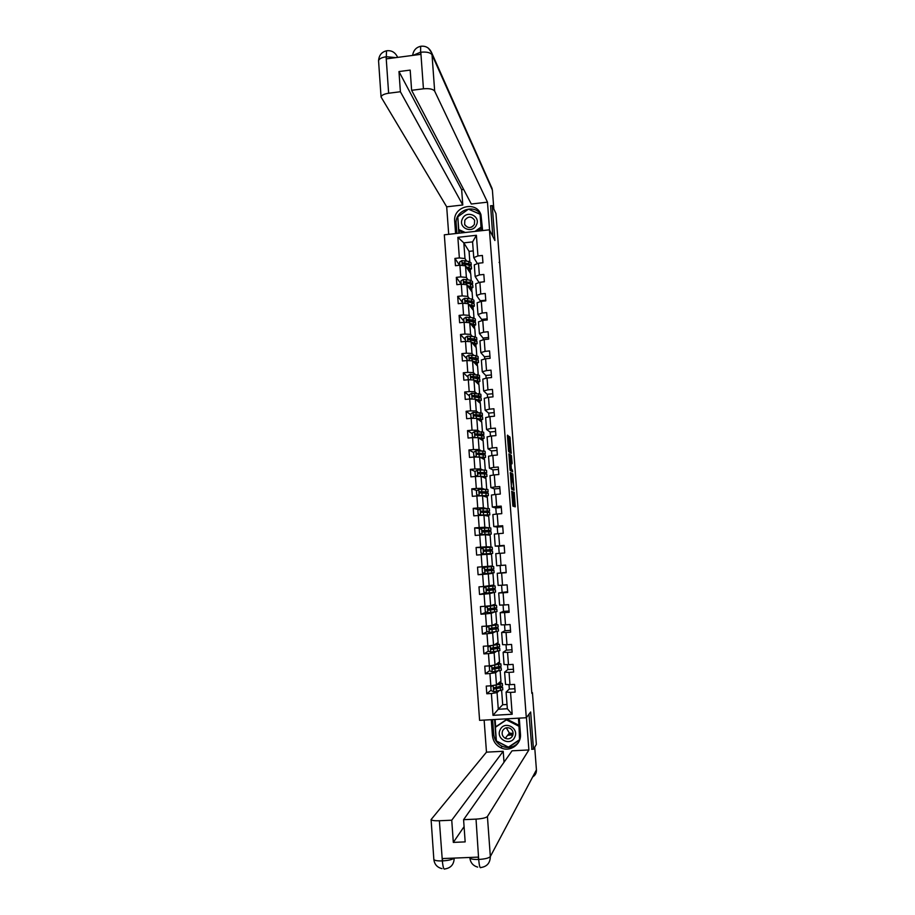 <?xml version="1.0" encoding="UTF-8"?>
<svg xmlns="http://www.w3.org/2000/svg" width="915" height="915" viewBox="0 0 915 915"><rect width="100%" height="100%" fill="white"/><g stroke="black" fill="none" stroke-linecap="round" stroke-linejoin="round"><path stroke-width="1.37" d="M511.702 491.161L512.88 506.098L515.282 506.853L514.207 492.213L514.276 498.16L512.972 491.698L512.72 497.749L511.702 491.161M508.042 734.768L509.026 735.317M508.431 436.993L507.505 435.14L507.448 436.226L508.523 450.42L508.763 451.724L511.222 453.405L509.987 437.107L509.152 436.444L509.106 437.519L510.684 451.461L509.06 450.329L508.431 436.993L507.516 437.073M531.649 749.293L533.491 749.202L530.666 711.984L526.308 717.737L489.434 229.814L494.901 240.519L492.247 205.612L495.987 213.63L531.844 693.364L532.427 692.678L531.798 692.724M533.491 749.202L536.362 744.421L532.427 692.678M510.341 472.552L511.599 489.216L514.024 490.268L512.777 473.89L510.341 472.552M509.952 469.166L508.923 453.829L511.382 455.476L512.057 462.716L512.011 463.813L510.993 463.253L511.291 468.32L512.686 471.808L510.181 470.447L509.952 469.166M526.308 717.737L479.597 720.345L444.324 234.812L489.434 229.814M459.57 265.258L454.927 258.419L455.453 265.705L459.902 265.224L460.76 276.89L456.31 277.359L456.848 284.668L461.297 284.199L462.155 295.9L457.706 296.357L458.232 303.677L462.704 303.22L463.562 314.943L459.101 315.389L459.627 322.732L464.099 322.274L464.969 334.032L460.497 334.478L461.034 341.833L465.506 341.387L466.375 353.179L461.892 353.613L462.43 360.979L466.913 360.544L467.782 372.359L463.299 372.782L463.836 380.171L468.32 379.748L469.201 391.597L464.706 392.009L465.255 399.42L469.738 398.997L470.619 410.869L466.112 411.281L466.661 418.704L471.156 418.304L472.037 430.199L467.531 430.599L468.08 438.045L472.586 437.644L473.455 449.574L468.949 449.963L469.498 457.42L474.004 457.043L474.885 468.995L470.367 469.372L470.916 476.852L475.434 476.475L476.315 488.461L471.797 488.839L472.346 496.33L476.864 495.964L477.756 507.985L473.227 508.34L473.776 515.854L478.305 515.5L479.185 527.543L474.656 527.898L475.205 535.435L479.746 535.081L480.638 547.159L476.097 547.502L476.646 555.05L481.187 554.719L482.079 566.82L477.538 567.151L478.088 574.723L482.64 574.403L483.532 586.538L478.98 586.858L479.529 594.441L484.081 594.132L484.984 606.29L480.421 606.599L480.981 614.217L485.545 613.908L486.437 626.1L481.873 626.398L482.434 634.026L486.997 633.729L487.901 645.956L483.326 646.253L483.886 653.893L488.461 653.607L489.365 665.868L484.778 666.143L485.339 673.817L489.925 673.532L490.829 685.815L486.242 686.09L486.803 693.776L491.389 693.513L493.002 715.336L512.183 714.249L507.333 708.748L506.087 692.106L509.335 688.984M454.927 258.419L459.364 257.939L457.855 237.34L476.395 235.292L477.939 255.937L482.399 255.457L482.948 262.754L478.476 263.234L479.357 274.923L483.829 274.454L484.378 281.774L479.895 282.243L480.775 293.967L485.259 293.498L485.808 300.841L481.324 301.298L482.205 313.044L486.688 312.598L487.238 319.953L482.754 320.399L483.635 332.179L488.13 331.733L488.679 339.11L484.184 339.545L485.064 351.36L489.559 350.925L490.12 358.314L485.613 358.749L486.506 370.586L491.012 370.152L491.561 377.563L487.055 377.987L487.935 389.847L492.453 389.435L493.013 396.858L488.496 397.282L489.388 409.177L493.906 408.765L494.466 416.211L489.937 416.611L490.829 428.54L495.358 428.14L495.919 435.597L491.389 435.998L492.281 447.95L496.811 447.561L497.371 455.041L492.842 455.43L493.734 467.416L498.275 467.027L498.835 474.53L494.294 474.908L495.198 486.917L499.739 486.551L500.299 494.066L495.758 494.432L496.651 506.475L501.203 506.109L501.775 513.658L497.211 514.013L498.115 526.079L502.678 525.725L503.239 533.285L498.686 533.639L499.59 545.74L504.154 545.397L504.714 552.969L500.15 553.312L501.054 565.436L505.629 565.104L506.201 572.699L501.626 573.03L502.529 585.188L507.116 584.868L507.676 592.474L503.101 592.794L504.016 604.987L508.591 604.678L509.163 612.307L504.588 612.615L505.492 624.831L510.09 624.533L510.662 632.185L506.064 632.482L506.979 644.732L511.577 644.435L512.16 652.109L507.562 652.395L508.477 664.679L513.075 664.393L513.658 672.09L509.049 672.365L509.964 684.683L514.573 684.409L515.156 692.117L510.547 692.381L512.183 714.249M467.965 279.773L466.387 277.451L465.529 265.819L470.722 273.711L471.225 280.436M478.98 282.415L475.16 276.524L474.29 264.881L478.476 263.234M465.529 265.819L459.902 265.224M466.387 277.451L460.76 276.89M479.357 274.923L475.16 276.524M469.395 298.599L467.782 296.391L466.925 284.737L472.083 292.102L472.609 299.194M480.364 300.966L476.566 295.476L475.697 283.81L479.895 282.243M466.925 284.737L461.297 284.199M467.782 296.391L462.155 295.9M480.775 293.967L476.566 295.476M470.825 317.471L469.189 315.378L468.32 303.688L473.455 310.54L474.004 318.008M481.748 319.564L477.985 314.486L477.115 302.785L481.324 301.298M468.32 303.688L462.704 303.22M469.189 315.378L463.562 314.943M482.205 313.044L477.985 314.486M472.266 336.377L470.596 334.398L469.727 322.686L474.828 329.011L475.4 336.857M483.143 338.207L479.403 333.529L478.522 321.806L482.754 320.399M469.727 322.686L464.099 322.274M470.596 334.398L464.969 334.032M483.635 332.179L479.403 333.529M473.718 355.34L472.003 353.476L471.134 341.73L476.2 347.54L476.807 355.752M484.538 356.896L480.821 352.618L479.952 340.872L484.184 339.545M471.134 341.73L465.506 341.387M472.003 353.476L466.375 353.179M485.064 351.36L480.821 352.618M475.182 374.349L473.41 372.599L472.54 360.83L477.573 366.103L478.213 374.693M485.934 375.619L482.251 371.765L481.37 359.972L485.613 358.749M472.54 360.83L466.913 360.544M473.41 372.599L467.782 372.359M486.506 370.586L482.251 371.765M476.658 393.393L474.828 391.769L473.959 379.965L478.957 384.723L479.62 393.679M487.34 394.399L483.669 390.945L482.8 379.13L487.055 377.987M473.959 379.965L468.32 379.748M474.828 391.769L469.201 391.597M487.935 389.847L483.669 390.945M478.168 412.493L476.246 410.984L475.377 399.146L480.341 403.378L481.027 412.711M488.747 413.214L485.11 410.183L484.229 398.334L488.496 397.282M475.377 399.146L469.738 398.997M476.246 410.984L470.619 410.869M489.388 409.177L485.11 410.183M479.7 431.628L477.676 430.244L476.795 418.384L481.725 422.078L482.445 431.788M490.154 432.086L486.54 429.455L485.659 417.583L489.937 416.611M476.795 418.384L471.156 418.304M477.676 430.244L472.037 430.199M490.829 428.54L486.54 429.455M481.267 450.809L479.094 449.551L478.225 437.667L483.12 440.824L483.863 450.912M491.561 450.992L487.981 448.785L487.089 436.89L491.389 435.998M478.225 437.667L472.586 437.644M479.094 449.551L473.455 449.574M492.281 447.95L487.981 448.785M482.914 470.036L480.524 468.903L479.643 456.985L484.504 459.604L485.282 470.081M492.979 469.944L489.422 468.16L488.53 456.23L492.842 455.43M479.643 456.985L474.004 457.043M480.524 468.903L474.885 468.995M493.734 467.416L489.422 468.16M484.687 489.296L481.965 488.313L481.084 476.36L485.911 478.442L486.711 489.296M494.397 488.942L490.863 487.581L489.983 475.617L494.294 474.908M481.084 476.36L475.434 476.475M481.965 488.313L476.315 488.461M495.198 486.917L490.863 487.581M486.688 508.591L483.394 507.756L482.514 495.781L487.306 497.314L488.141 508.568M495.816 507.997L492.316 507.047L491.424 495.061L495.758 494.432M482.514 495.781L476.864 495.964M483.394 507.756L477.756 507.985M496.651 506.475L492.316 507.047M489.376 527.875L484.836 527.257L483.955 515.248L488.713 516.243L489.571 527.875M497.245 527.086L493.768 526.56L492.876 514.55L497.211 514.013M483.955 515.248L478.305 515.5M484.836 527.257L479.185 527.543M498.115 526.079L493.768 526.56M490.989 546.907L486.288 546.804L485.396 534.772L490.12 535.206L490.989 546.907L483.566 547.696M499.213 553.381L498.675 546.209L495.221 546.129L494.329 534.086L498.686 533.639M485.396 534.772L479.746 535.081M486.288 546.804L480.638 547.159M499.59 545.74L495.221 546.129M487.729 566.396L486.837 554.33L491.527 554.227L492.396 565.95L482.079 566.82M501.054 565.436L496.685 565.745L495.781 553.667L500.15 553.312M486.837 554.33L481.187 554.719M489.182 586.035L488.29 573.945L492.945 573.282L493.814 585.028L483.532 586.538M506.178 572.413L497.245 573.293L498.149 585.406L502.529 585.188M488.29 573.945L482.64 574.403M501.626 573.03L497.245 573.293M490.634 605.73L489.742 593.606L494.352 592.382L495.232 604.163L490.634 605.73L484.984 606.29M507.619 591.685L498.709 592.977L499.613 605.112L504.016 604.987M489.742 593.606L484.081 594.132M503.101 592.794L498.709 592.977M495.804 611.849L496.651 623.344L492.098 625.471L491.195 613.313L494.558 612.009M503.536 611.334L500.185 612.707L501.088 624.865L505.492 624.831M491.195 613.313L485.545 613.908M492.098 625.471L486.437 626.1M504.588 612.615L500.185 612.707M497.257 631.407L498.08 642.57L493.551 645.258L492.659 633.066L495.335 631.693M504.977 630.675L501.649 632.482L502.564 644.675L506.979 644.732M492.659 633.066L486.997 633.729M493.551 645.258L487.901 645.956M506.064 632.482L501.649 632.482M498.709 651.023L499.51 661.842L495.026 665.091L494.123 652.875L496.41 651.4M506.43 650.073L503.124 652.304L504.039 664.53L508.477 664.679M494.123 652.875L488.461 653.607M495.026 665.091L489.365 665.868M507.562 652.395L503.124 652.304M500.162 670.684L500.94 681.149L496.49 684.98L495.587 672.731L497.623 671.152M507.882 669.506L504.611 672.182L505.526 684.431L509.964 684.683M495.587 672.731L489.925 673.532M498.732 683.048L502.335 683.482L500.082 684.294L490.829 685.815M509.049 672.365L504.611 672.182M501.626 690.39L502.69 704.744L498.286 709.262L497.062 692.632L498.915 690.939M497.062 692.632L491.389 693.513M507.333 708.748L498.286 709.262L493.002 715.336M510.547 692.381L506.087 692.106M492.247 205.612L490.474 205.806M499.075 262.388L499.693 262.319M502.69 704.744L507.013 704.493M473.249 250.904L469.063 251.362L463.825 242.852L464.992 258.568L466.559 260.992M469.063 251.362L469.83 261.724M477.436 263.646L473.753 257.618L472.575 241.892L463.825 242.852L457.855 237.34M470.584 273.505L470.321 269.925M471.957 291.908L471.705 288.522M473.318 310.357L473.078 307.154M474.691 328.851L474.473 325.832M476.063 347.391L475.857 344.566M477.447 365.977L477.253 363.335M478.831 384.597L478.648 382.15M480.215 403.263L480.043 401.01M481.599 421.975L481.439 419.916M482.994 440.733L482.846 438.857M484.378 459.536L484.264 457.855M484.024 454.709L483.978 454.08M485.785 478.385L485.671 476.898M485.453 473.89L485.385 473.112M487.18 497.28L487.089 495.987M486.872 493.128L486.803 492.19M488.587 516.22L488.507 515.122M488.301 512.4L488.221 511.313M489.994 535.195L489.925 534.303M489.731 531.718L489.639 530.483M491.401 554.227L491.355 553.518M491.172 551.093L491.069 549.698M492.613 570.445L492.499 569.016M492.327 566.614L492.27 565.962M494.043 589.763L493.94 588.471M493.757 585.92L493.688 585.062M495.473 609.115L495.392 607.983M495.187 605.273L495.107 604.209M496.914 628.525L496.845 627.541M496.628 624.659L496.536 623.401M498.355 647.98L498.298 647.145M498.069 644.114L497.966 642.639M499.807 667.481L499.75 666.795M499.521 663.604L499.396 661.922M500.963 683.139L500.825 681.252M476.395 235.292L472.575 241.892M464.992 258.568L459.364 257.939M477.939 255.937L473.753 257.618M499.762 683.07L499.693 682.224M491.069 690.104L486.803 693.776M514.905 688.755L509.335 689.087L509.003 684.626M513.441 669.254L507.882 669.586L507.516 664.645M489.639 670.661L485.339 673.817M498.32 663.558L498.252 662.746M511.977 649.787L506.43 650.142L506.029 644.72M488.427 651.125L483.886 653.893M497.165 647.957L497.12 647.34M496.868 644.091L496.811 643.314M510.524 630.378L504.988 630.732L504.542 624.842M487.421 631.59L482.434 634.026M495.724 628.525L495.656 627.713M495.438 624.67L495.381 623.938M509.072 611.003L503.536 611.38L503.067 605.009M486.54 612.158L480.981 614.217M494.283 609.15L494.214 608.132M493.997 605.295L493.951 604.598M502.095 592.074L501.592 585.234M485.842 592.851L479.529 594.441M494.237 592.394L486.906 593.057M486.7 590.186L486.654 589.557M492.853 589.809L492.762 588.597M492.567 585.977L492.522 585.314M500.654 572.801L500.116 565.504M485.488 573.705L478.088 574.723M492.819 573.293L485.465 573.476M485.259 570.663L485.213 570.011M491.424 570.525L491.321 569.107M491.138 566.694L491.092 566.076M504.176 545.798L498.675 546.209M483.566 547.628L476.097 547.502M483.818 551.162L483.772 550.51M490.223 554.25L490.166 553.621M489.994 551.162L489.891 549.801M497.737 533.731L497.245 527.051L502.747 526.628M489.216 527.886L482.88 528.172M480.924 528.687L474.656 527.898M482.388 531.707L490.966 530.265L482.765 530.551L482.205 531.741L482.88 532.05L491.069 531.752L491.241 534.086L483.635 534.863M488.793 535.081L488.747 534.417M488.553 531.775L488.461 530.609M496.273 514.127L495.816 507.951L501.306 507.516M478.854 509.655L473.227 508.34M487.386 515.969L487.329 515.271M487.123 512.423L487.043 511.462M494.821 494.569L494.397 488.885L499.876 488.438M476.944 490.577L471.797 488.839M485.968 496.891L485.911 496.159M485.693 493.116L485.636 492.362M493.357 475.068L492.979 469.875L498.446 469.418M475.137 471.488L470.367 469.372M484.561 477.859L484.504 477.092M491.904 455.601L491.561 450.901L497.028 450.432M473.593 452.502L468.949 449.963M483.154 458.873L483.097 458.072M490.463 436.192L490.143 431.983L495.61 431.491M472.209 433.619L467.531 430.599M481.748 439.932L481.69 439.109M489.01 416.828L488.736 413.1L494.192 412.608M470.825 414.781L466.112 411.281M480.352 421.049L480.284 420.179M487.569 397.51L487.329 394.262L492.773 393.759M469.441 395.989L464.706 392.009M478.957 402.2L478.888 401.296M486.128 378.238L485.922 375.47L491.366 374.956M472.46 376.74L471.179 376.866M468.068 377.243L463.299 372.782M470.996 377.152L473.307 376.831M477.561 383.396L477.493 382.459M484.698 359.012L484.527 356.724L489.96 356.198M472.483 357.891L469.612 358.394M466.696 358.543L461.892 353.613M476.166 364.628L476.097 363.667M483.269 339.831L483.131 338.024L488.553 337.486M471.534 339.168L468.24 339.694M465.323 339.888L460.497 334.478M474.782 345.916L474.713 344.921M481.839 320.707L481.736 319.369L487.157 318.82M469.555 320.593L467.062 320.845M463.951 321.279L459.101 315.389M473.398 327.25L473.318 326.22M480.409 301.618L480.352 300.76L485.762 300.2M462.59 302.705L457.706 296.357M472.014 308.618L471.946 307.566M478.991 282.586L484.367 281.626M461.229 284.188L456.31 277.359M470.642 290.044L470.562 288.946M469.269 271.503L469.189 270.382M512.537 497.851L513.967 498.218M514.161 498.286L512.755 498.309M514.139 506.498L513.544 498.343M512.286 481.702L511.577 473.993L510.261 473.284M512.88 489.777L512.812 488.61M511.462 486.7L511.622 487.592L513.773 488.507L512.926 482.011L511.474 481.301L511.279 486.723M512.549 488.633L511.382 488.13M508.854 454.698L511.382 455.476M510.879 463.265L510.181 455.579M510.193 469.406L512.537 470.173M511.485 471.179L511.325 470.276M509.987 462.578L511.05 469.326L509.987 462.578M509.541 451.553L508.58 450.946M510.078 452.628L509.998 451.518M491.355 686.422L491.321 685.747M493.002 685.495L490.817 686.788L491.103 690.596L493.688 691.729L502.804 689.784L502.632 687.462M494.706 685.244L496.41 684.992M496.868 684.649L500.722 683.608L498.492 683.265M490.817 686.788L492.888 685.518M502.346 683.551L502.518 685.873L494.352 687.714L493.963 689.098L502.621 687.382L499.041 686.936M498 687.131L501.008 687.508L493.963 689.109M491.607 685.701L492.499 685.735M512.995 734.562L509.015 733.533M500.162 729.77C495.324 738.988 510.559 746.823 514.71 737.227C519.537 727.974 504.279 720.185 500.162 729.77M502.632 730.73C501.477 733.944 502.358 736.472 505.252 738.313C508.397 739.526 510.844 738.691 512.572 735.832C513.704 732.743 512.915 730.273 510.193 728.386C506.979 726.979 504.451 727.768 502.632 730.73M513.121 733.475L509.369 733.087L506.292 727.791M518.977 725.423L519.526 739.697L508.443 747.143L496.376 740.933L495.37 727.311L495.999 726.613L506.99 719.201L518.965 725.309M519.926 739.126L519.526 739.697M495.37 727.311L506.418 719.876L518.496 726.041M506.99 719.201L506.418 719.876M508.934 735.397L507.962 734.871M462.407 218.845C457.717 227.789 472.392 234.309 476.406 225.033C481.096 216.054 466.398 209.581 462.407 218.845M464.831 220.195L464.637 224.369C467.714 228.567 470.962 228.59 474.405 224.427L474.622 220.321C471.568 216.043 468.308 216.009 464.831 220.195M481.656 228.373L477.836 231.095M463.688 232.662L459.479 230.797L458.735 229.562L457.786 216.798L468.457 209.158L480.089 214.293L481.05 227.08L474.988 231.415M481.633 228.19L481.05 227.08M480.684 215.437L480.089 214.293M465.3 232.49L458.735 229.562M471.339 227.252L472.895 226.348M518.45 742.5C513.921 747.452 508.488 748.71 502.163 746.285C497.142 743.758 494.317 739.686 493.688 734.059L492.43 735.511C493.059 741.184 495.907 745.29 500.963 747.83C510.124 752.416 521.607 744.284 520.452 734.002L519.263 718.126M492.43 735.511L491.264 719.693M484.138 720.094L486.471 752.153L503.204 751.284L451.747 820.206L439.372 820.755L442.368 861.152M504.016 762.241L503.204 751.284M464.077 826.668L453.314 842.395L465.163 841.892L463.585 819.68L512.057 750.815L528.881 749.945L487.421 816.512L490.337 856.543L536.43 769.87L534.703 747.178M526.434 717.566L528.881 749.945M486.471 752.153L431.091 819.577C431.777 820.515 434.545 820.904 439.372 820.755M536.43 769.87C536.533 772.992 535.286 775.337 532.679 776.915M463.585 819.68L476.029 819.119C482.205 818.708 486.002 817.838 487.421 816.512M453.314 842.395L451.747 820.206M469.841 857.63L469.864 857.904C470.47 859.048 473.352 859.562 478.511 859.46L478.339 857.115L442.425 858.567L442.585 860.901C448.647 860.489 452.49 859.551 454.126 858.098M531.912 749.282L528.984 714.192M493.688 734.059L492.625 719.613M519.983 738.92L518.428 718.172M494.592 719.499L496.17 740.978L508.614 747.383L519.651 739.972M508.992 746.766L519.789 739.583M509.049 746.789L508.614 747.383M495.095 719.476L495.656 727.002M454.195 858.098C454 864.423 450.878 868.038 444.85 868.941C443.821 869.868 442.997 867.283 442.368 861.175L442.585 860.901M478.934 859.437C485.133 859.036 488.93 858.076 490.337 856.543C490.177 862.982 487.009 866.642 480.844 867.523C479.998 868.461 479.288 865.853 478.694 859.711L476.029 819.119M482.628 230.569L480.993 214.831C476.635 200.396 452.856 206.252 454.686 221.247L455.59 233.565M489.594 230.134L487.478 202.169L471.305 204.011L411.624 90.31L423.439 88.801L420.809 52.212L420.568 54.374L386.633 58.834L386.096 56.776L388.635 93.239C384.071 93.948 381.544 95.194 381.063 97.001L446.692 206.813L462.784 204.983L461.652 189.657L463.653 189.428M448.705 234.32L446.692 206.813M487.478 202.169L434.671 91.145C433.081 89.064 429.341 88.286 423.439 88.801M491.504 187.232L492.396 190.103L493.826 208.997M411.624 90.31L410.183 70.1L398.974 71.553L400.393 91.74L388.635 93.239M400.393 91.74L462.784 204.983M490.6 205.795L492.796 236.402M398.974 71.553L461.652 189.657M480.901 214.567C474.164 203.267 454.561 210.587 456.185 223.752L454.686 221.247M456.905 233.417L456.185 223.752M457.797 216.821L458.804 233.199M481.828 230.66L480.604 214.362L468.469 209.169M459.067 230.123L459.296 233.153M413.031 55.358L420.408 52.258M421.495 46.185L420.648 46.299L420.625 51.983M387.503 50.68L386.496 50.817L386.313 56.513M491.801 665.525L489.365 666.978L489.639 670.787L492.236 671.896L501.351 670.157L501.168 667.824M489.365 666.978L491.755 665.537L500.882 663.867L497.142 663.558M495.209 664.953L499.258 663.993L496.902 663.73M500.882 663.935L501.054 666.257L492.899 667.893L492.476 669.254L501.168 667.767L496.056 667.447M494.981 667.641L499.556 667.893L492.476 669.254M489.468 666.074L490.543 666.257M495.244 644.251L497.817 644.435L490.52 645.67L487.912 647.225L488.187 651.023L490.772 652.132L499.887 650.576L499.716 648.243L491.344 648.14M490.303 645.796L499.43 644.309L495.484 644.114M499.43 644.354L499.601 646.688L491.435 648.129L490.978 649.467L499.716 648.197M493.368 649.273L493.288 648.186L498.103 648.312L490.978 649.467M493.288 648.186L491.115 648.277M496.365 624.945L489.068 625.986L486.46 627.518L486.746 631.304L489.319 632.402L496.182 631.579L498.446 631.041L498.275 628.708M488.85 626.089L497.977 624.796L493.688 624.728M496.365 624.911L493.448 624.831M497.977 624.831L498.16 627.164L489.983 628.411L489.502 629.714L498.263 628.674L489.548 628.788M491.915 629.612L491.858 628.765L496.651 628.788L489.502 629.714M491.858 628.765L489.514 628.88M491.344 605.49L494.924 605.444L487.626 606.348L485.019 607.857L485.293 611.632L487.867 612.718L496.994 611.563L496.822 609.218L488.038 609.459M486.094 611.963L485.465 611.7M487.409 606.428L496.536 605.33L491.561 605.41M496.536 605.353L496.708 607.697L488.53 608.75L488.027 610.031L496.822 609.196M490.463 609.996L490.429 609.401L495.209 609.31L488.885 610.168L488.118 609.104M490.429 609.401L488.05 609.527M493.482 586.035L485.957 586.812L483.578 588.242L483.852 592.005L486.425 593.092L495.553 592.119L495.381 589.775L486.688 590.186M485.385 592.657L484.024 592.085M485.957 586.812L495.095 585.909L485.293 586.378M493.482 586.023L483.635 586.526L483.738 588.151M495.095 585.92L495.267 588.265L487.089 589.123L486.563 590.381L495.381 589.763M489.022 590.427L493.768 589.878L487.432 590.575L486.688 589.466M488.999 590.072L486.711 590.221M487.295 567.025L492.041 566.648L484.458 567.277L482.136 568.673L482.411 572.435L484.984 573.511L494.111 572.733L493.94 570.377L485.533 570.937M484.63 573.362L482.663 573.476L482.582 572.504M484.515 567.243L493.654 566.534L482.251 567.323L482.297 568.581M487.295 566.98L482.205 567.334M493.654 566.534L493.826 568.89L485.648 569.553L485.11 570.788L493.94 570.377M487.581 570.903L492.327 570.491L485.991 571.029L485.282 569.862M487.569 570.8L485.556 570.937M492.396 549.56L484.207 550.029L483.646 551.242L484.447 550.029L492.396 549.56L492.213 547.204L483.086 547.73L480.707 549.16L480.981 552.912L483.543 553.975L492.682 553.392L484.046 554.181M483.543 553.975L491.069 553.506L484.046 554.261M482.605 548.016L480.798 548.188L480.867 549.069M483.646 551.242L492.499 551.036L492.682 553.392M490.955 530.254L490.783 527.921L481.645 528.252L479.277 529.693L479.551 533.434L482.102 534.486L491.241 534.097M482.102 534.486L489.639 534.211L482.194 534.943M480.535 528.927L479.437 529.602M482.319 531.112L484.595 530.506M482.205 531.741L483.017 530.586L489.353 530.391L484.63 530.917M480.867 512.068L489.536 511.028L489.353 508.694L480.215 508.832L477.847 510.273L478.122 514.001L480.672 515.053L489.811 514.848L485.122 515.5M480.672 515.053L488.21 514.962L484.893 515.442M489.536 511.028L481.336 511.13L480.764 512.297L489.639 512.514L489.811 514.825M480.855 512L483.212 511.782L483.166 511.142M480.764 512.297L481.587 511.188L487.935 511.142L483.212 511.782M479.586 493.013L488.107 491.835L487.935 489.502L478.785 489.456L476.418 490.897L476.692 494.615L479.243 495.667L488.393 495.644L484.287 496.353M479.243 495.667L486.791 495.77L484.046 496.273M488.107 491.835L479.906 491.744L479.323 492.888L488.221 493.311L488.393 495.61M479.517 492.922L481.805 492.693L481.736 491.812M479.323 492.888L480.158 491.835L486.506 491.95L481.805 492.693M486.677 472.643L486.517 470.367L484.207 470.047L477.367 470.127L474.999 471.568L475.274 475.285L477.824 476.315L486.963 476.498L483.189 477.275M477.824 476.315L485.373 476.612L482.937 477.161M478.053 476.418L475.274 475.285M479.746 473.844L486.688 472.689L478.488 472.415L477.882 473.535L486.791 474.164L486.963 476.441M476.12 475.628L475.526 476.475M478.339 473.867L480.398 473.65L480.318 472.529M477.882 473.535L478.728 472.529L483.177 472.552L485.087 472.803L480.398 473.65M476.463 457.02L485.545 457.386L481.976 458.243M479.906 457.134L483.955 457.5L481.725 458.106M476.315 457.02L473.856 455.99L473.581 452.296L475.949 450.843L485.099 451.267L485.259 453.531M473.856 455.99L476.395 457.02M480.741 454.606L485.27 453.588L477.058 453.131L476.463 454.24L485.373 455.064L485.545 457.317M475.24 456.585L474.096 457.043M476.463 454.24L477.31 453.268L481.748 453.371L483.669 453.703L479.677 454.572M473.078 437.644L472.998 437.027M478.671 437.953L482.537 438.434L480.444 439.097M478.259 437.69L484.138 438.319L480.707 439.269M474.553 437.656L472.437 436.752L472.174 433.058L474.53 431.617L483.68 432.223L483.852 434.465M472.437 436.752L474.679 437.656M480.684 435.471L483.852 434.534L481.542 434.042L475.64 433.882L475.034 434.98L483.966 435.998L484.126 438.251M475.034 434.98L475.892 434.053L480.341 434.236L482.262 434.648L479.643 435.426M477.39 418.83L481.13 419.413L479.14 420.134M476.978 418.521L482.72 419.299L479.414 420.34M472.758 418.327L471.031 417.56L470.756 413.877L473.112 412.425L482.274 413.214L482.434 415.444M471.031 417.56L472.964 418.327M480.146 416.394L482.445 415.524L480.123 414.93L474.222 414.689L473.615 415.776L482.548 416.988L482.72 419.219M473.615 415.776L474.485 414.884L478.922 415.147L480.855 415.639L479.094 416.325M476.075 399.752L479.723 400.438L477.813 401.228M475.663 399.397L481.313 400.335L478.088 401.456M470.939 399.031L469.624 398.414L469.349 394.731L471.705 393.278L480.867 394.262L481.027 396.469M473.581 395.783L472.62 395.909M469.624 398.414L471.214 399.043M479.323 397.385L481.038 396.561L478.717 395.863L472.815 395.543L472.197 396.618L481.141 398.025L481.301 400.232M472.197 396.618L473.066 395.76L477.516 396.103L479.449 396.675L478.259 397.293M474.748 380.72L478.316 381.521L476.475 382.356M474.336 380.32L479.906 381.406L476.749 382.619M469.098 379.782L468.217 379.302L467.942 375.642L470.299 374.189L479.46 375.344L479.62 377.54M468.217 379.302L469.452 379.794M478.293 378.421L479.632 377.643L477.298 376.854L471.408 376.442L470.779 377.495L479.735 379.096L479.906 381.303M470.779 377.495L471.66 376.694L476.109 377.094L478.042 377.758L477.241 378.295M473.41 361.734L476.921 362.637L475.125 363.529M472.986 361.299L478.511 362.523L475.4 363.827M467.233 360.567L466.547 356.587L468.892 355.134L475.731 355.58L478.053 356.484L478.225 358.657M477.161 359.526L478.225 358.772L475.903 357.879L470.001 357.388L469.372 358.428L478.339 360.224L478.499 362.409M472.769 357.925L469.544 358.406M466.822 360.247L467.668 360.59M469.372 358.428L470.264 357.662L474.702 358.142L476.646 358.886L476.12 359.355M472.06 342.793L475.526 343.8L473.764 344.761M471.637 342.313L477.104 343.685L474.062 345.081M465.552 341.398L465.152 337.589L467.496 336.137L474.325 336.663L476.658 337.658L476.818 339.82M472.037 339.065L468.206 339.694L469.326 338.71L473.307 339.236L474.908 340.46M475.96 340.677L476.829 339.945L474.496 338.962L468.606 338.378L467.965 339.408L476.932 341.398L477.104 343.56M470.71 323.899L474.13 325.008L472.415 326.026M470.287 323.372L475.709 324.894L472.7 326.381M464.019 322.274L463.756 318.637L466.101 317.173L472.929 317.791L475.262 318.877L475.423 321.028M471.156 320.261L467.908 320.868M474.713 321.874L475.434 321.165L473.101 320.078L467.199 319.415L466.57 320.433L475.548 322.606L475.697 324.756M466.57 320.433L467.462 319.747L471.911 320.376L473.638 321.6M469.349 305.061L472.735 306.262L471.053 307.337M468.926 304.489L474.325 306.148L471.351 307.726M462.624 303.22L462.372 299.72L464.706 298.267L471.534 298.953L473.879 300.154L474.039 302.282M470.173 301.504L467.782 302.03M473.432 303.128L474.05 302.43L471.705 301.252L465.804 300.497L465.175 301.504L471.808 302.693L474.153 303.872L474.313 305.999M469.624 305.416L470.379 305.221M465.175 301.504L466.067 300.852L470.516 301.561L472.346 302.796M467.988 286.258L471.351 287.55L469.704 288.694M467.565 285.652L472.929 287.447L470.001 289.117M461.229 284.199L460.977 280.859L463.31 279.395L470.138 280.173L472.483 281.465L472.643 283.57M463.997 282.918L464.683 282.003L469.121 282.781L467.13 283.307M472.14 284.416L472.655 283.73L470.31 282.461L464.42 281.626L463.779 282.632L470.413 283.902L472.769 285.171L472.918 287.287M468.354 286.784L469.338 286.498M469.121 282.781L471.019 284.027M466.627 267.5L469.967 268.896L468.343 270.097M466.204 266.848L471.545 268.793L468.64 270.554M459.833 265.236L459.593 262.045L461.926 260.581L468.755 261.438L471.099 262.822L471.259 264.915M468 264.115L466.341 264.618M470.825 265.75L471.271 265.087L468.915 263.714L463.024 262.799L462.384 263.794L469.029 265.156L471.374 266.517L471.534 268.621M467.085 268.187L468.228 267.82M462.601 264.08L463.756 263.257L469.67 265.304M512.114 497.794L512.72 497.749M512.125 497.886L512.926 497.817M514.116 505.801L515.317 505.709M511.577 473.993L512.777 473.89M511.794 475.24L512.995 475.148M512.857 489.239L514.058 489.136M512.537 488.633L513.75 488.541M510.398 456.848L511.599 456.745M510.856 462.818L512.057 462.716M510.296 469.692L511.508 469.589M509.964 469.418L511.05 469.326M507.974 443.112L508.889 443.032M509.472 451.564L510.684 451.461M509.083 437.176L509.987 437.107M509.175 438.479L510.204 438.388M510.067 452.422L511.268 452.319M507.425 435.757L508.202 435.689M493.162 685.472L493.631 691.694M500.379 688.217L500.551 690.619M496.285 688.743L496.193 687.474M500.082 684.294L500.265 686.696M496.41 688.984L496.582 691.397M496.113 685.049L496.296 687.462M508.809 734.722L512.732 735.466M512.8 735.283L508.385 734.345M433.824 859.139L433.847 859.437C434.556 860.546 437.324 861.026 442.174 860.912M492.396 190.103L432.029 54.786L434.671 91.145M378.593 61.294L378.558 60.779C378.97 55.312 381.624 51.995 386.496 50.817C391.323 50.142 394.948 52.132 397.362 56.764L397.568 57.393M428.323 48.118L431.606 52.613L432.029 54.786C430.427 52.544 426.687 51.686 420.809 52.212M381.063 97.001L378.558 60.779C379.027 58.846 381.532 57.508 386.096 56.776M395.829 57.622L386.485 56.73M491.698 665.594L492.167 671.873M498.915 668.499L499.087 670.889M494.821 668.991L494.729 667.676M498.629 664.576L498.801 666.978M494.946 669.185L495.118 671.587M494.649 665.251L494.832 667.664M490.246 645.83L490.715 652.098M497.451 648.815L497.634 651.206M497.165 644.915L497.348 647.305M493.482 649.433L493.665 651.835M493.196 645.51L493.368 647.912M488.793 626.123L489.25 632.368M495.999 629.188L496.182 631.579M495.713 625.288L495.896 627.679M492.03 629.726L492.201 632.128M491.744 625.814L491.915 628.216M487.352 606.462L487.809 612.695M494.546 609.607L494.729 611.986M494.26 605.719L494.443 608.098M490.577 610.076L490.749 612.467M490.291 606.176L490.463 608.567M485.899 586.847L486.357 593.069M493.105 590.072L493.276 592.451M492.819 586.195L492.991 588.574M489.125 590.472L489.308 592.851M488.839 586.584L489.022 588.963M484.458 567.277L484.916 573.488M491.664 570.583L491.835 572.962M491.378 566.717L491.549 569.096M487.684 570.914L487.855 573.293M487.398 567.025L487.569 569.404M483.029 547.765L483.475 553.952M490.223 551.15L490.394 553.518M489.937 547.296L490.108 549.652M486.242 551.402L486.414 553.769M485.957 547.525L486.128 549.904M481.587 528.287L482.045 534.463M488.782 531.764L488.953 534.12M488.496 527.909L488.667 530.265M484.801 531.935L484.984 534.303M484.527 528.081L484.698 530.448M480.158 508.866L480.615 515.031M487.352 512.411L487.523 514.768M487.066 508.58L487.238 510.925M483.372 512.526L483.543 514.882M483.086 508.671L483.257 511.028M478.728 489.491L479.185 495.633M485.922 493.116L486.094 495.473M485.636 489.285L485.808 491.641M481.942 493.151L482.113 495.507M481.656 489.308L481.828 491.664M477.31 470.161L477.756 476.292M484.493 473.867L484.664 476.212M484.207 470.047L484.378 472.392M480.512 473.833L480.684 476.189M480.238 470.001L480.409 472.346M475.892 450.878L476.338 456.997M483.074 454.663L483.246 456.997M478.991 454.561L478.9 453.291M482.788 450.855L482.96 453.188M479.094 454.561L479.266 456.905M478.808 450.74L478.98 453.085M474.473 431.651L474.908 437.656M481.645 435.506L481.828 437.839M477.573 435.334L477.481 434.11M481.37 431.708L481.542 434.042M477.676 435.334L477.847 437.656M477.39 431.514L477.561 433.859M473.055 412.459L473.49 418.338M480.238 416.394L480.409 418.727M476.155 416.142L476.063 414.964M479.952 412.608L480.123 414.93M476.257 416.153L476.418 418.372M475.972 412.345L476.143 414.678M471.648 393.313L472.071 399.066M478.82 397.339L478.991 399.649M474.736 397.007L474.656 395.875M478.545 393.553L478.717 395.863M474.839 397.019L474.999 399.146M474.565 393.221L474.736 395.543M470.241 374.224L470.653 379.839M477.413 378.318L477.584 380.629M473.329 377.918L473.249 376.831M477.127 374.544L477.298 376.854M473.432 377.929L473.581 379.954M473.158 374.144L473.329 376.465M468.835 355.169L469.235 360.659M476.006 359.343L476.177 361.654M471.923 358.874L471.865 358.074M475.731 355.58L475.903 357.879M472.026 358.886L472.174 360.807M471.751 355.112L471.923 357.422M467.439 336.171L467.828 341.535M474.599 340.414L474.771 342.713M474.325 336.663L474.496 338.962M470.619 339.888L470.756 341.707M470.344 336.125L470.516 338.436M466.044 317.208L466.421 322.446M473.204 321.531L473.375 323.83M472.929 317.791L473.101 320.078M469.223 320.948L469.349 322.663M468.949 317.185L469.121 319.484M464.648 298.301L465.026 303.414M471.808 302.693L471.98 304.992M471.534 298.953L471.705 301.252M467.828 302.041L467.942 303.654M467.554 298.29L467.725 300.589M463.253 279.43L463.619 284.416M470.413 283.902L470.584 286.189M470.138 280.173L470.31 282.461M466.433 283.181L466.547 284.702M466.158 279.441L466.33 281.728M461.869 260.615L462.224 265.476M469.029 265.156L469.201 267.443M468.755 261.438L468.915 263.714M465.049 264.366L465.152 265.785M464.774 260.626L464.934 262.925M509.369 733.087L505.252 738.313M465.426 225.731L464.637 224.369M502.163 746.285L500.963 747.83M431.091 819.577L433.847 859.437C434.453 864.389 437.187 867.454 442.014 868.644M469.83 857.458L469.864 857.904C470.447 862.696 473.044 865.762 477.664 867.111M397.362 56.764L397.682 57.382M412.619 55.415C413.431 50.382 416.108 47.351 420.648 46.31C425.635 45.636 429.295 47.74 431.606 52.613L492.076 188.513M487.992 645.944L488.05 646.722M486.528 626.089L486.62 627.393M485.076 606.279L485.179 607.754M481.153 552.98L481.244 554.318M479.723 533.502L479.837 535.081M478.293 514.07L478.396 515.5M476.875 494.809L476.955 495.964"/></g></svg>
